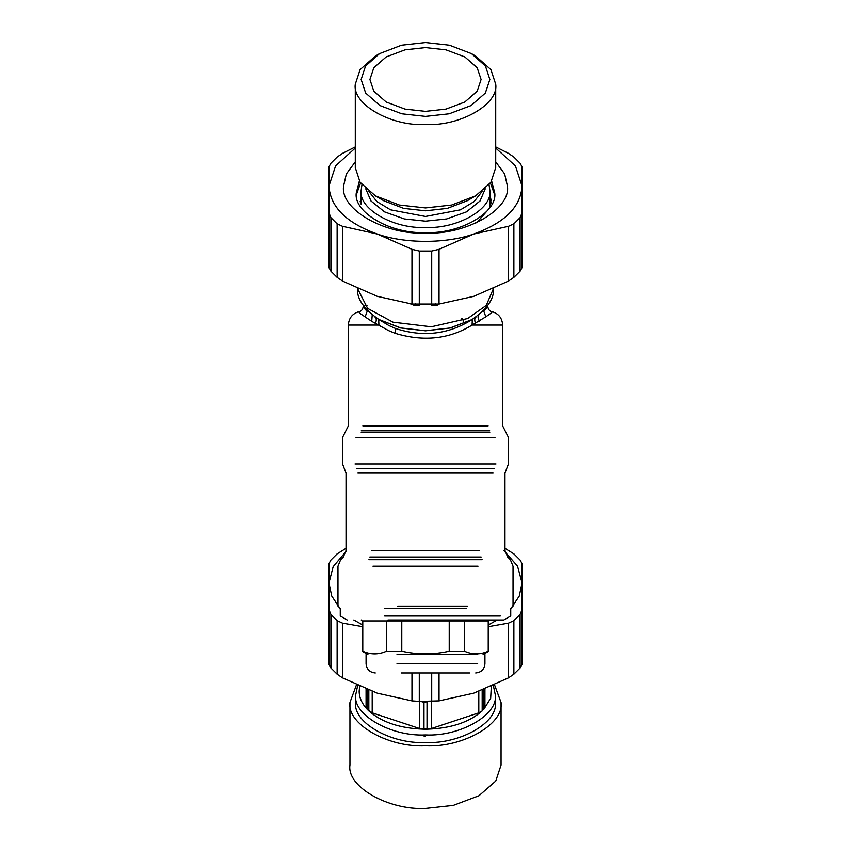 <?xml version="1.0" encoding="UTF-8"?>
<svg xmlns="http://www.w3.org/2000/svg" width="851" height="851" viewBox="0 0 851 851"><rect width="100%" height="100%" fill="white"/><g stroke="black" fill="none" stroke-linecap="round" stroke-linejoin="round"><path stroke-width="1.28" d="M384.631 608.476L466.369 608.476M384.631 615.996L500.303 615.996L384.631 615.996M387.95 619.985L503.824 619.985L510.738 615.996L510.738 608.476L513.036 606.167L513.036 566.213L510.345 559.703L507.675 557.033L504.973 550.523L504.973 473.113L508.43 463.965L508.43 437.403L502.675 425.925L502.675 325.061L472.092 325.061C449.2 339.177 423.521 341.911 395.055 333.273L388.503 330.56L371.717 321.327L360.633 313.838L359.101 312.391L359.952 311.423M464.518 651.217L449.222 651.217C433.404 654.749 417.596 654.749 401.778 651.217L386.482 651.217C378.578 654.749 370.674 654.749 362.771 651.217L362.771 620.911L488.229 620.911L488.229 651.217C480.326 654.749 472.422 654.749 464.518 651.217L464.518 620.911M401.778 651.217L401.778 620.911M449.222 651.217L449.222 620.911M386.482 651.217L386.482 620.911M397.002 654.547L477.656 654.547L397.002 654.547M401.427 672.971L469.571 672.971L401.427 672.971M397.747 606.167L467.465 606.167M410.448 303.86L413.841 304.839M461.402 318.476L462.636 318.987L464.199 323.433M367.664 310.87L367.164 311.296L365.228 309.424L363.303 306.466C362.654 309.296 361.537 310.955 359.92 311.423L360.09 311.392C352.814 313.072 348.889 317.625 348.325 325.061L378.908 325.061L378.684 319.423L377.514 318.657M364.877 305.637L367.068 305.775M365.675 308.679L367.164 311.296L365.164 316.795M487.697 305.594L487.315 307.509L483.836 311.296L485.836 316.795L472.092 325.061L472.316 319.423C448.69 334.411 423.107 337.432 395.534 328.486L388.96 325.571L378.684 319.423M491.048 311.423L492.016 312.136L491.591 312.785L485.836 316.795M372.217 314.955L371.717 321.327M374.759 316.795C376.504 318.083 376.716 320.274 375.397 323.38M485.325 308.679L483.836 311.296L483.336 310.87M478.783 314.955L478.092 317.487L479.283 321.327M473.486 318.657L472.316 319.423M476.241 316.795C474.496 318.083 474.284 320.274 475.603 323.38M437.552 304.211L436.627 305.615L435.435 303.53M437.903 304.179L436.914 305.722L433.404 305.158L432.978 304.35M436.914 305.722L432.989 305.669L433.404 305.158L431.319 304.35L430.266 304.615M420.734 304.615L417.596 305.158L418.022 304.35M419.99 304.849L418.011 305.669L414.373 305.615L415.565 303.53M418.011 305.669L414.086 305.722L413.448 304.211M432.989 305.669L431.01 304.849M414.086 305.722L413.097 304.179M423.979 702.256L419.373 701.086L419.373 728.467L423.585 729.179L431.627 728.467L431.627 701.086L423.979 702.256L423.979 729.179M368.866 710.968L367.249 709.351L372.195 712.851L372.195 691.395M493.325 685.449L495.303 694.916C498.42 714.723 460.04 736.743 425.5 734.945C390.96 736.743 352.58 714.723 355.697 694.916L357.675 685.449M366.068 689.044L366.068 706.755L367.111 709.202C361.856 703.564 359.196 697.533 359.154 691.14L359.686 686.342M491.314 686.342L490.665 698.277L483.889 709.202L484.932 706.755L484.932 689.044M478.805 691.395L478.805 712.851L482.134 710.968M481.974 711.106C469.05 722.35 450.86 728.371 427.415 729.179M427.117 729.179L423.883 729.179M423.585 729.179C400.14 728.371 381.95 722.35 369.026 711.106M495.303 694.916L495.303 702.458C498.42 722.265 460.04 744.285 425.5 742.497C390.96 744.285 352.58 722.265 355.697 702.458L355.697 694.916M494.559 684.874L501.058 702.458C504.441 723.903 462.88 747.742 425.5 745.795C388.12 747.742 346.559 723.903 349.942 702.458L356.441 684.874M349.942 702.458L349.942 765.113C346.559 786.558 388.12 810.386 425.5 808.45L453.317 805.408L478.932 795.759L495.761 781.058L501.058 765.113L501.058 702.458M424.16 736.423L425.5 736.413M478.805 712.851L431.627 728.467M419.373 728.467L372.195 712.851M488.846 624.666L497.165 619.985M510.738 608.89L519.28 596.051L522.046 582.882L517.536 566.16L503.845 550.523M345.974 551.48L333.156 566.713L328.954 582.882L331.72 596.051L340.262 608.89M353.835 619.985L362.154 624.666M362.154 626.581L342.485 623.113L337.124 620.645L330.911 614.465L328.954 609.678L328.954 563.649L330.911 560.054L337.124 553.884L346.027 548.331M504.973 548.331L513.876 553.884L520.089 560.054L522.046 563.649L522.046 609.678L520.089 614.465L513.876 620.645L508.515 623.113L488.846 626.581M522.046 563.649L522.046 618.39M328.954 609.678L328.954 664.418L330.911 668.014L337.124 674.183L342.485 677.853L377.227 693.15L411.969 700.873L419.288 701.394L439.031 700.873L473.773 693.15L508.515 677.853L513.876 674.183L520.089 668.014L522.046 664.418L522.046 609.678M328.954 618.39L328.954 563.649M489.58 207.729L489.868 190.528L489.07 184.763M361.93 184.763L361.132 190.528C358.26 208.793 393.651 229.1 425.5 227.451C457.349 229.1 492.74 208.793 489.868 190.528M485.251 188.816L480.028 200.996L466.391 211.91L446.637 218.952L425.5 221.164L404.363 218.952L384.609 211.91L370.972 200.996L365.749 188.816M379.546 53.613L375.365 56.06L360.09 69.612L355.282 84.26L355.282 167.658L360.09 182.316L375.365 195.868L383.727 200.751L403.704 208.399L425.5 210.814L447.296 208.399L467.273 200.751L475.635 195.868L490.91 182.316L495.718 167.658L495.718 84.26L490.91 69.612L475.635 56.06L471.454 53.613L485.453 66.038L489.868 79.473L485.347 93.057L471.018 105.577L449.19 113.789L425.5 116.385L401.81 113.789L379.982 105.577L365.653 93.057L361.132 79.473L365.547 66.038L379.546 53.613L401.534 45.209L425.5 42.55L449.466 45.209L471.454 53.613M492.112 203.634L489.868 200.102M361.132 200.102L360.016 201.74M355.282 84.26C352.144 104.184 390.758 126.342 425.5 124.533C460.242 126.342 498.856 104.184 495.718 84.26M375.365 195.868L399.353 205.038L425.5 207.942L451.647 205.038L475.635 195.868M425.5 47.582L445.967 49.826L464.806 56.921L477.188 67.729L481.092 79.473L477.188 91.206L464.806 102.014L445.967 109.109L425.5 111.353L405.033 109.109L386.194 102.014L373.812 91.206L369.908 79.473L373.812 67.729L386.194 56.921L405.033 49.826L425.5 47.582M379.748 234.823L388.099 238.354M359.345 181.157L356.282 192.837C353.186 212.484 391.247 234.312 425.5 232.546C459.753 234.312 497.814 212.484 494.718 192.837L491.655 181.157M495.718 161.86L504.654 173.944L507.419 186.061C511.079 209.303 466.029 235.142 425.5 233.046C384.971 235.142 339.921 209.303 343.581 186.061L346.346 173.944L355.282 161.86M342.485 281.043L377.227 296.329L411.969 304.052L439.031 304.052L473.773 296.329L508.515 281.043L513.876 277.373L520.089 271.192L522.046 267.597L522.046 212.856L520.089 217.654L513.876 223.824L508.515 226.302L473.773 234.014L439.031 249.311L431.712 251.034L419.288 251.034L411.969 249.311L377.227 234.014L342.485 226.302L337.124 223.824L330.911 217.654L328.954 212.856L328.954 267.597L330.911 271.192L337.124 277.373L342.485 281.043L342.485 226.302M328.954 221.579L328.954 166.839L330.911 163.232L337.124 157.063L342.485 153.393L355.282 146.915M495.718 146.915L508.515 153.393L513.876 157.063L520.089 163.232L522.046 166.839L522.046 221.579M328.954 212.856L328.954 166.839M522.046 166.839L522.046 212.856M494.644 194.762L490.453 182.965M360.547 182.965L356.356 194.762M355.282 148.053L335.592 165.881L328.954 186.061C330.262 206.942 346.346 222.93 377.227 234.014C404.895 243.811 446.105 243.811 473.773 234.014C504.654 222.93 520.738 206.942 522.046 186.061L515.408 165.881L495.718 148.053M397.002 663.759L477.656 663.759L397.002 663.759M369.834 557.033L481.166 557.033M371.664 550.523L479.336 550.523M478.039 566.213L372.961 566.213M357.877 473.113L493.123 473.113M494.591 468.539L356.409 468.539M482.091 559.703L368.909 559.703M495.973 463.965L355.027 463.965M495.005 437.403L355.995 437.403M489.75 432.521L361.228 432.521M361.239 430.808L489.719 430.808M362.877 425.925L488.08 425.925M395.534 328.486L395.055 333.273M379.035 319.572L400.502 327.933L425.5 330.805L450.498 327.933L471.965 319.572M471.837 319.646L450.041 327.975L425.5 330.72L400.959 327.975L378.908 319.497C363.579 308.892 356.463 298.382 357.537 287.946M493.452 288.563L486.229 305.445L467.71 318.497L431.276 326.784L392.917 322.157L367.589 308.349L357.548 288.563M368.823 690.14L368.823 710.915M367.302 709.404L367.302 689.544M483.698 689.544L483.698 709.404M482.177 710.915L482.177 690.14M427.021 702.256L427.021 729.179M330.911 668.014L330.911 614.465M513.876 674.183L513.876 620.645M520.089 614.465L520.089 668.014M508.515 623.113L508.515 677.853M439.031 700.873L439.031 672.971M431.712 672.971L431.712 701.394M411.969 672.971L411.969 700.873M419.288 701.394L419.288 672.971M342.485 677.853L342.485 623.113M337.124 620.645L337.124 674.183M482.049 191.539L474.135 201.581L460.465 209.825L425.5 216.473L390.535 209.825L376.865 201.581L368.951 191.539M431.712 251.034L431.712 304.573M419.288 304.573L419.288 251.034M439.031 304.052L439.031 249.311M337.124 223.824L337.124 277.373M520.089 217.654L520.089 271.192M513.876 277.373L513.876 223.824M508.515 226.302L508.515 281.043M330.911 271.192L330.911 217.654M411.969 249.311L411.969 304.052M348.325 325.061L348.325 425.925L342.57 437.403L342.57 463.965L346.027 473.113L346.027 550.523L343.325 557.033L340.655 559.703L337.964 566.213L337.964 606.167L340.262 608.476L340.262 615.996L347.176 619.985M489.772 619.985L488.846 620.911L488.846 651.217L483.091 654.547M361.228 619.985L362.154 620.911L362.154 651.217L367.909 654.547M366.068 654.547L366.068 663.759C366.621 669.354 369.696 672.418 375.28 672.971M484.932 654.547L484.932 663.759C484.379 669.354 481.304 672.418 475.72 672.971M487.697 306.466C488.346 309.296 489.463 310.955 491.08 311.423L490.921 311.402C498.186 313.072 502.111 317.625 502.675 325.061M363.303 306.466L363.303 305.594M472.092 319.497C487.421 308.892 494.537 298.382 493.463 287.946M361.132 190.528L361.132 204.272M489.868 193.89L491.038 200.198L489.293 208.41L477.517 221.856L475.241 223.398"/></g></svg>
